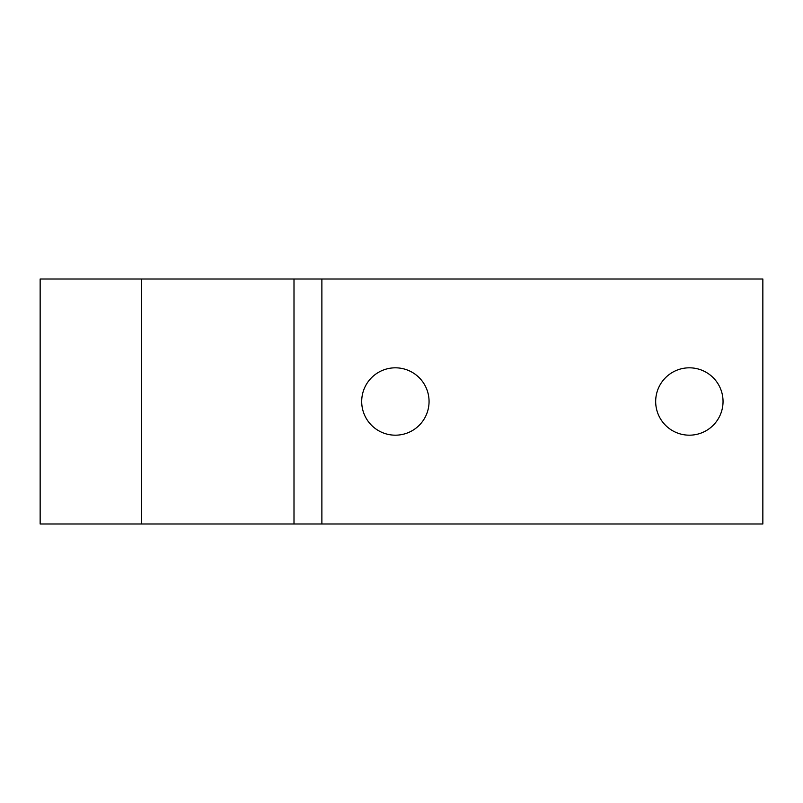 <?xml version="1.0" encoding="UTF-8"?>
<svg xmlns="http://www.w3.org/2000/svg" width="803" height="803" viewBox="0 0 803 803"><rect width="100%" height="100%" fill="white"/><g stroke="black" fill="none" stroke-linecap="round" stroke-linejoin="round"><path stroke-width="1.2" d="M321.883 279.012L40.15 279.012L40.15 523.988L762.85 523.988L762.85 279.012L321.883 279.012L321.883 523.988M723.041 401.5A33.686 33.686 0 0 0 672.512 372.331A33.686 33.686 0 0 0 672.512 430.669A33.686 33.686 0 0 0 723.041 401.5M429.063 401.5A33.686 33.686 0 0 0 378.534 372.331A33.686 33.686 0 0 0 378.534 430.669A33.686 33.686 0 0 0 429.063 401.5M141.519 279.012L141.519 523.988M293.998 279.012L293.998 523.988"/></g></svg>
